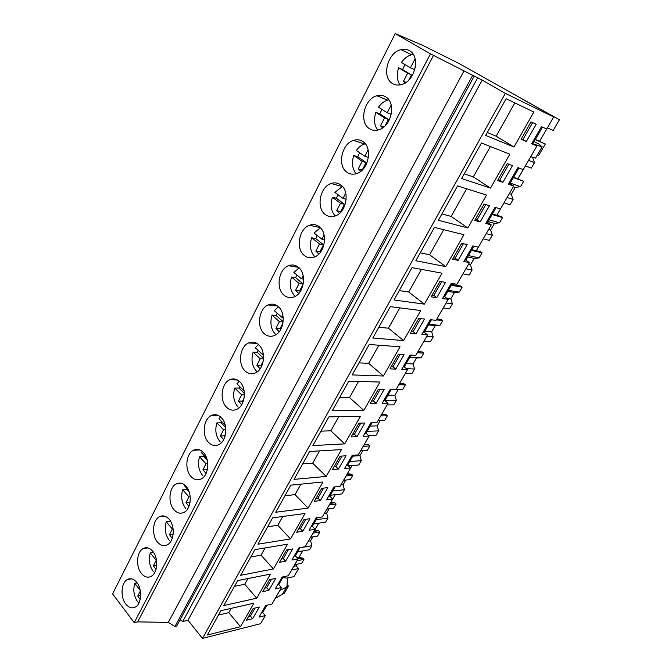 <?xml version="1.0" encoding="UTF-8"?>
<svg xmlns="http://www.w3.org/2000/svg" width="672" height="672" viewBox="0 0 672 672"><rect width="100%" height="100%" fill="white"/><g stroke="black" fill="none" stroke-linecap="round" stroke-linejoin="round"><path stroke-width="1.01" d="M547.411 127.806L553.174 130.486L559.406 119.767L458.85 63.386L422.688 45.352L395.22 33.6L430.466 53.852L482.16 80.111L505.344 93.374L553.686 116.962L546.689 129.049L541.506 126.655L531.67 143.732L536.911 145.967L523.236 169.613L517.919 167.605L508.376 184.17L513.744 186.026L500.472 208.967L495.037 207.329L485.78 223.406L491.257 224.902L478.372 247.178L472.836 245.885L463.848 261.492L469.417 262.651L456.901 284.29L451.273 283.315L442.537 298.477L448.207 299.326L436.052 320.351L430.324 319.687L421.84 334.421L427.602 334.958L415.775 355.404L409.97 355.026L401.722 369.348L407.56 369.608L396.06 389.483L390.18 389.39L382.158 403.318L388.072 403.301L376.883 422.646L370.936 422.806L363.132 436.355L369.104 436.086L358.218 454.91L352.212 455.322L344.61 468.51L350.65 467.998L340.049 486.326L333.984 486.965L326.592 499.8L332.682 499.069L322.358 516.919L316.235 517.784L309.036 530.284L315.176 529.334L305.122 546.722L298.948 547.798L291.934 559.978L298.124 558.818L288.322 575.761L282.106 577.038L275.268 588.907L281.501 587.555L271.95 604.078L265.692 605.539L259.022 617.114L265.297 615.577L260.602 623.692L202.465 638.4L188.009 620.239L182.742 621.449L180.079 619.819M395.22 33.6L112.594 593.897L134.24 622.642L137.676 621.877L168.286 622.406L174.938 626.48L176.694 626.069L474.012 76.39M430.466 53.852L134.24 622.642M136.794 582.448C142.405 589.142 141.674 603.616 135.559 606.934C132.115 608.782 128.848 607.799 125.748 603.994C120.204 597.139 121.052 582.842 127.201 579.6C130.528 577.844 133.728 578.794 136.794 582.448M174.04 509.788C167.748 502.984 169.008 487.418 176.14 483.991C179.617 482.278 182.918 483.076 186.043 486.368C192.41 492.988 191.293 508.721 184.212 512.249C180.6 514.072 177.206 513.248 174.04 509.788M191.058 476.591C184.481 469.812 185.926 453.751 193.435 450.265C196.946 448.585 200.273 449.324 203.414 452.491C210.067 459.077 208.774 475.306 201.323 478.892C197.66 480.69 194.242 479.926 191.058 476.591M284.029 295.218C275.621 288.666 278.51 269.304 288.473 265.734C292.034 264.348 295.336 264.844 298.376 267.238C306.894 273.529 304.206 293.059 294.344 296.772C290.598 298.309 287.162 297.788 284.029 295.218M340.637 184.783C350.171 190.89 346.517 212.285 335.387 215.897C331.716 217.232 328.381 216.796 325.366 214.586C315.958 208.194 319.838 186.95 331.103 183.515C334.555 182.33 337.73 182.759 340.637 184.783M385.72 96.844C396.48 102.698 391.474 126.428 378.857 129.763C375.388 130.838 372.238 130.469 369.415 128.654C358.798 122.472 364.064 98.876 376.841 95.768C380.066 94.844 383.032 95.206 385.72 96.844M347.029 172.318C337.05 166.018 341.569 143.665 353.556 140.364C356.916 139.306 359.999 139.7 362.813 141.532C372.926 147.521 368.659 170.016 356.807 173.519C353.22 174.737 349.961 174.334 347.029 172.318M304.374 255.536C295.487 249.052 298.83 228.808 309.422 225.28C312.934 223.994 316.184 224.448 319.175 226.666C328.171 232.873 325.046 253.277 314.572 256.964C310.85 258.409 307.457 257.93 304.374 255.536M278.216 306.566C286.297 312.934 283.979 331.666 274.68 335.387C270.925 337 267.464 336.437 264.306 333.698C256.326 327.079 258.829 308.515 268.22 304.928C271.799 303.458 275.134 304.004 278.216 306.566M258.661 344.702C266.347 351.137 264.348 369.146 255.57 372.859C251.815 374.539 248.354 373.926 245.171 371.028C237.586 364.358 239.761 346.508 248.623 342.93C252.202 341.384 255.553 341.981 258.661 344.702M226.598 407.249C219.383 400.537 221.273 383.342 229.648 379.781C233.218 378.185 236.569 378.823 239.702 381.704C247.01 388.198 245.28 405.56 236.981 409.24C233.251 410.962 229.79 410.306 226.598 407.249M221.29 417.614C228.262 424.158 226.766 440.933 218.904 444.562C215.208 446.334 211.764 445.62 208.572 442.428C201.684 435.674 203.339 419.076 211.26 415.548C214.805 413.902 218.148 414.59 221.29 417.614M152.754 551.309C158.6 557.987 157.76 572.846 151.343 576.232C147.84 578.08 144.53 577.156 141.406 573.451C135.626 566.614 136.601 551.922 143.044 548.612C146.429 546.874 149.663 547.772 152.754 551.309M157.492 542.069C151.469 535.24 152.578 520.128 159.356 516.76C162.784 515.029 166.051 515.878 169.168 519.296C175.266 525.949 174.292 541.229 167.555 544.69C164.002 546.521 160.642 545.647 157.492 542.069M392.549 83.53C381.226 77.49 387.383 52.483 400.999 49.644C404.057 48.871 406.862 49.207 409.408 50.644C420.882 56.339 415.002 81.472 401.57 84.554C398.244 85.487 395.237 85.142 392.549 83.53M433.507 55.348L137.676 621.877M463.966 70.972L168.286 622.406M472.492 75.65L174.938 626.48M477.624 77.885L182.742 621.449M482.16 80.111L188.009 620.239M505.344 93.374L202.465 638.4M513.954 147L533.87 112.048L506.117 98.717L485.663 135.433L513.954 147L496.163 136.189L514.844 102.908M403.595 340.586L420.731 310.531L390.281 306.65L372.8 338.016L403.595 340.586L388.416 328.205L399.832 307.868M458.144 260.35L467.174 244.6L461.672 243.314L452.6 259.199L458.144 260.35L455.12 258.174L463.386 243.709M393.994 299.972L424.376 304.139L442.016 273.185L412.012 267.632L393.994 299.972M502.891 182.322L512.484 165.598L507.192 163.598L497.557 180.474L502.891 182.322L499.666 180.264L508.838 164.22M509.838 154.207L481.446 143.002L461.639 178.542L490.526 188.093L509.838 154.207M484.092 204.061L474.743 220.433L480.186 221.92L489.485 205.699L484.092 204.061M467.813 227.942L486.545 195.082L457.556 185.875L438.379 220.298L467.813 227.942L451.139 216.426L466.662 188.765M439.925 281.4L431.113 296.822L436.75 297.662L445.519 282.366L439.925 281.4M434.431 227.396L415.842 260.753L445.771 266.608L463.94 234.721L434.431 227.396M237.67 580.6L223.768 605.548L256.746 598.198L270.497 574.073L237.67 580.6M389.978 368.869L395.766 369.121L404.04 354.69L398.286 354.32L389.978 368.869M257.939 544.202L290.531 538.927L305.029 513.5L272.622 517.843L257.939 544.202M344.719 443.881L360.452 416.279L328.877 416.867L312.892 445.561L344.719 443.881L330.851 430.794L338.772 416.682M370.272 403.376L376.127 403.36L384.182 389.323L378.344 389.231L370.272 403.376M363.796 410.416L379.974 382.032L348.743 381.209L332.279 410.76L363.796 410.416L349.507 397.547L358.529 381.469M364.862 423.007L358.966 423.167L351.112 436.926L357.034 436.666L364.862 423.007M400.058 346.794L369.197 344.492L352.237 374.926L383.41 376.001L400.058 346.794M302.77 531.283L309.994 518.692L303.929 519.548L296.688 532.232L302.77 531.283L300.384 528.772L305.81 519.28M287.532 544.186L254.906 549.654L240.618 575.299L273.42 568.949L287.532 544.186M338.453 469.056L346.072 455.776L340.116 456.179L332.472 469.56L338.453 469.056L335.933 466.612L341.972 456.053M294.05 479.38L326.164 476.431L341.468 449.585L309.59 451.492L294.05 479.38M321.779 488.292L314.336 501.32L320.376 500.59L327.793 487.654L321.779 488.292M290.842 485.142L275.747 512.249L308.104 508.099L322.997 481.975L290.842 485.142M286.549 549.982L279.502 562.33L285.625 561.187L292.656 548.915L286.549 549.982M424.477 319.049L418.799 318.394L410.248 333.371L415.96 333.908L424.477 319.049M269.623 579.625L262.752 591.654L268.918 590.31L275.772 578.365L269.623 579.625M240.5 626.69L253.907 603.187L220.895 610.705L207.354 635.006L240.5 626.69L228.808 612.637L231.21 608.353M246.439 620.222L252.638 618.702L259.316 607.051L253.134 608.504L246.439 620.222M536.189 124.261L531.023 121.876L521.086 139.28L526.302 141.506L536.189 124.261M283.265 576.803L278.804 584.531L277.654 584.774M281.501 587.555L278.804 584.531M266.851 605.27L262.676 612.52L261.509 612.797M265.297 615.577L262.676 612.52M542.472 127.1L532.955 143.606L531.98 143.186M536.911 145.967L534.87 144.749M518.91 167.975L509.914 183.582L508.914 183.238M513.744 186.026L509.914 183.582M496.054 207.631L487.544 222.39L486.528 222.113M491.257 224.902L487.544 222.39M473.861 246.12L465.822 260.072L464.789 259.854M469.417 262.651L465.822 260.072M452.323 283.5L444.721 296.68L443.663 296.52M448.207 299.326L444.721 296.68M431.39 319.813L424.208 332.262L423.142 332.161M427.602 334.958L424.208 332.262M411.054 355.093L404.275 366.853L403.192 366.803M407.56 369.608L404.275 366.853M391.272 389.407L384.88 400.504L383.779 400.504M388.072 403.301L384.88 400.504M372.044 422.772L366.005 433.238L364.896 433.289M369.39 435.59L369.104 436.086L366.005 433.238M353.329 455.246L347.642 465.108L346.517 465.2M352.086 465.511L350.65 467.998L347.642 465.108M335.11 486.847L329.75 496.138L328.625 496.272M335.21 494.693L332.682 499.069L329.75 496.138M317.369 517.616L312.329 526.369L311.186 526.537M318.746 523.169L315.176 529.326L312.329 526.369M300.098 547.596L295.352 555.82L294.202 556.03M298.124 558.818L295.352 555.82M526.302 141.506L522.967 139.507L532.627 122.615M521.346 138.818L522.967 139.507M487.284 132.51L496.163 136.189M532.787 157.248L530.704 156.702M535.366 139.415L545.311 144.018L538.717 155.366L537.457 154.846M545.311 144.018L535.24 139.633M559.406 119.767L522.329 99.128M534.097 141.624L538.751 143.909L542.111 146.824L535.021 144.488M542.111 146.824L535.592 158.063L530.729 156.652M286.885 578.088L293.924 576.635L298.595 568.588L296.092 565.849L297.032 564.228M287.053 584.716L288.439 586.068L284.164 593.418L282.668 593.754M546.689 129.049L539.624 141.271M525.403 165.858L531.3 168.134L534.467 162.683L532.644 157.483M523.236 169.613L517.927 178.786M513.576 177.215L523.648 181.297L520.523 186.673L510.208 183.07M504.008 202.86L510.023 204.75L513.106 199.441L511.342 194.267L513.299 190.882L515.315 187.412L520.523 186.673M500.472 208.967L496.826 215.267M492.391 213.973L500.951 216.468L502.58 217.552L499.54 222.785L489.023 219.828M483.193 238.837L489.325 240.366L492.324 235.208L490.61 230.051L494.474 223.381L499.54 222.785M478.372 247.178L476.305 250.757M471.786 249.724L480.497 251.714L482.084 252.823L479.128 257.914L468.418 255.578M462.941 273.848L469.182 275.033L472.097 270.01L470.442 264.877L474.205 258.384L479.128 257.914M456.901 284.29L456.322 285.289M451.735 284.508L460.589 286.02L462.134 287.162L459.253 292.118L448.367 290.354M443.234 307.927L449.568 308.784L452.407 303.887L450.803 298.78L454.465 292.454L459.253 292.118M436.876 318.914L441.21 319.427L442.705 320.594L439.9 325.416L428.854 324.206M424.049 341.107L430.466 341.653L433.238 336.882L431.676 331.792L435.246 325.634L439.9 325.416M417.942 351.666L422.327 351.968L423.78 353.153L421.05 357.857L409.853 357.168M405.359 373.422L411.86 373.674L414.557 369.029L413.045 363.964L416.514 357.958L421.05 357.857M399.756 383.107L400.319 383.586M399.487 383.569L403.931 383.678L405.35 384.88L402.688 389.466L396.136 389.357M387.148 404.905L393.725 404.88L396.354 400.352L394.884 395.304L398.269 389.458L402.688 389.466M381.931 413.918L382.595 414.506L385.997 414.582L387.374 415.808L384.779 420.277L378.16 420.437M380.36 420.386L377.177 425.872L370.129 426.09M368.609 435.632L376.051 435.305L378.613 430.886L377.177 425.872M364.552 443.965L365.198 444.562L368.516 444.713L369.86 445.956L367.324 450.316L360.637 450.736M362.855 450.593L359.915 455.666L352.8 456.162M348.373 465.814L358.806 464.974L361.309 460.664L359.915 455.666M347.6 473.273L348.23 473.878L351.456 474.104L352.766 475.364L350.297 479.615L343.552 480.278M345.786 480.06L343.073 484.739L340.83 484.974M330.254 495.272L341.989 493.912L344.434 489.712L343.073 484.739M331.061 501.866L331.674 502.48L334.824 502.774L336.101 504.05L333.69 508.2L326.878 509.099M329.137 508.805L326.642 513.106L324.383 513.416M313.748 523.908L325.584 522.152L327.961 518.053L326.642 513.106M314.916 529.78L315.512 530.401L318.587 530.762L319.83 532.048L317.478 536.096L310.615 537.222M312.892 536.852L310.607 540.792L308.322 541.178M297.646 551.846L309.565 549.721L311.884 545.723L310.607 540.792M302.677 550.948L299.158 557.021L299.746 557.651L302.736 558.079L303.946 559.381L301.652 563.338L294.739 564.673M252.638 618.702L250.446 616.115L255.058 608.051M248.522 616.577L250.446 616.115M218.484 615.04L228.808 612.637M298.595 568.588L291.682 569.957M288.439 586.068L279.796 590.503M296.092 565.849L293.798 566.303M282.803 577.592L287.482 578.164L286.944 586.387L282.383 594.241L275.201 598.45M280.501 581.591L280.795 581.078M511.342 194.267L509.351 193.612M515.315 187.412L513.332 186.732M534.467 162.683L528.587 160.348M513.358 177.601L523.648 181.297M498.011 179.684L499.666 180.264M490.526 188.093L473.315 176.912L490.367 146.521M464.26 173.846L473.315 176.912M490.61 230.051L488.586 229.513M494.474 223.381L488.006 221.584M513.106 199.441L507.108 197.501M492.089 214.502L502.58 217.552M480.186 221.92L477.061 219.803L485.772 204.574M475.373 219.332L477.061 219.803M441.924 213.94L451.139 216.426M470.442 264.877L468.376 264.449M474.205 258.384L467.62 256.956M492.324 235.208L486.209 233.629M471.4 250.396L482.084 252.823M453.398 257.804L455.12 258.174M445.771 266.608L429.618 254.78L443.696 229.698M420.26 252.832L429.618 254.78M450.803 298.78L446.67 298.158M454.465 292.454L447.779 291.379M472.097 270.01L465.881 268.775M451.273 285.314L462.134 287.162M436.75 297.662L433.818 295.428L441.664 281.702M432.062 295.168L433.818 295.428M424.376 304.139L408.719 292.026L421.428 269.38M399.227 290.59L408.719 292.026M431.676 331.792L424.872 331.12M435.246 325.634L428.459 324.895M452.407 303.887L446.09 302.988M436.338 319.847L442.705 320.594M415.96 333.908L413.12 331.624L420.571 318.595M411.34 331.447L413.12 331.624M378.798 327.256L388.416 328.205M413.045 363.964L406.148 363.602M416.514 357.958L409.643 357.538M433.238 336.882L426.829 336.294M417.329 352.716L423.78 353.153M395.766 369.121L393.002 366.794L400.075 354.43M391.205 366.71L393.002 366.794M383.41 376.001L368.693 363.359L378.874 345.215M358.957 362.872L368.693 363.359M394.884 395.304L387.912 395.245M398.269 389.458L396.102 389.424M414.557 369.029L406.426 368.659M398.815 384.728L405.35 384.88M376.127 403.36L373.456 400.991L380.159 389.256M371.633 400.991L373.456 400.991M339.671 397.496L349.507 397.547M396.354 400.352L384.98 400.327M380.764 415.926L387.374 415.808M382.595 414.506L381.578 414.523M385.997 414.582L381.503 414.658M357.034 436.666L354.438 434.255L360.797 423.116M352.598 434.33L354.438 434.255M320.922 431.155L330.851 430.794M378.613 430.886L367.114 431.332M363.174 446.342L369.86 445.956M365.198 444.562L364.174 444.62M368.516 444.713L363.972 444.965M334.076 466.763L335.933 466.612M326.164 476.431L312.69 463.151L319.57 450.895M302.677 463.898L312.69 463.151M361.309 460.664L349.692 461.546M346.03 475.994L352.766 475.364M348.23 473.878L347.197 473.97M351.456 474.104L346.878 474.524M320.376 500.59L317.923 498.103L323.644 488.099M316.05 498.33L317.923 498.103M308.104 508.099L295.025 494.642L300.913 484.151M284.928 495.751L295.025 494.642M344.434 489.712L332.707 491.014M329.297 504.924L336.101 504.05M331.674 502.48L330.632 502.614M334.824 502.774L330.204 503.362M298.494 529.057L300.384 528.772M290.531 538.927L277.813 525.302L282.761 516.482M267.658 526.764L277.813 525.302M327.961 518.053L316.142 519.75M312.976 533.14L319.83 532.048M315.512 530.401L314.462 530.561M318.587 530.762L313.925 531.493M285.625 561.187L283.307 558.642L288.448 549.654M281.4 558.995L283.307 558.642M273.42 568.949L261.055 555.173L265.112 547.94M250.832 556.962L261.055 555.173M311.884 545.723L299.981 547.798M297.041 560.683L303.946 559.381M299.158 557.021L296.864 557.449M299.746 557.651L297.444 558.079M302.736 558.079L298.04 558.953M268.918 590.31L266.666 587.748L271.538 579.23M264.751 588.16L266.666 587.748M256.746 598.198L244.726 584.27L247.934 578.558M234.444 586.37L244.726 584.27M413.272 54.432L411.65 54.734C407.644 55.843 404.233 58.414 401.402 62.446L410.424 67.805L414.641 59.632L415.321 59.749M405.006 64.588L402.52 69.544L398.664 67.805C396.455 74.424 396.883 80.136 399.932 84.924M398.664 67.805L407.644 73.198L403.469 81.287L405.132 82.975M410.424 67.805L414.254 69.569L415.279 67.595M408.82 80.06L411.482 74.92L402.52 69.544M415.363 59.976L414.641 59.632M407.644 73.198L411.482 74.92M403.469 81.287L406.022 82.404M388.861 99.826L387.652 100.12C384.082 101.22 381.041 103.564 378.512 107.167L387.223 112.762L391.213 105.034M381.956 109.376L379.772 113.837L375.858 112.35C373.59 119.305 374.195 125.219 377.664 130.091M375.858 112.35L384.535 117.97L380.486 125.807L382.603 127.898M387.223 112.762L391.112 114.257L391.373 113.753M385.132 125.798L388.424 119.44L379.772 113.837M384.535 117.97L388.424 119.44M380.486 125.807L383.788 127.008M365.266 143.808L364.518 144.018C361.334 145.102 358.613 147.244 356.345 150.461L364.762 156.265L368.105 149.789M359.646 152.737L357.739 156.727L353.774 155.484C351.473 162.733 352.246 168.823 356.093 173.754M353.774 155.484L362.158 161.314L358.243 168.899L360.738 171.335M362.225 170.041L366.106 162.54L357.739 156.727M364.762 156.265L368.416 157.433M362.158 161.314L366.106 162.54M358.243 168.899L362.183 170.075M342.443 186.43L334.874 192.402L343.014 198.408L345.752 193.099M338.05 194.746L336.395 198.29L332.388 197.266C330.053 204.775 330.985 211.008 335.177 215.981M332.388 197.266L340.486 203.297L336.697 210.647L339.494 213.36M336.697 210.647L340.696 211.596L344.484 204.288L336.395 198.29M343.014 198.408L346.189 199.223M340.486 203.297L344.484 204.288M320.393 227.766L314.068 233.05L321.938 239.232L324.106 235.032M317.125 235.452L315.706 238.568L311.657 237.77C309.313 245.482 310.38 251.84 314.857 256.838M311.657 237.77L319.494 243.978L315.815 251.093L318.847 254.058M315.815 251.093L319.864 251.84L323.526 244.751L315.706 238.568M319.864 251.84L320.275 252.454M321.938 239.232L324.584 239.761M319.494 243.978L323.526 244.751M299.074 267.868L293.899 272.462L301.51 278.813L303.139 275.654M296.839 274.924L295.638 277.637L291.556 277.04C289.212 284.928 290.396 291.379 295.109 296.402M291.556 277.04L299.132 283.408L295.571 290.321L298.763 293.479M295.571 290.321L299.653 290.858L303.206 283.987L295.638 277.637M299.653 290.858L300.182 291.656M301.51 278.813L303.584 279.124M299.132 283.408L303.206 283.987M278.46 306.793L274.327 310.691L281.694 317.201L282.82 315.017M277.175 313.211L276.167 315.546L272.051 315.134C269.741 323.039 270.976 329.524 275.738 334.589M272.051 315.134L279.392 321.661L275.932 328.364L279.216 331.691M283.13 321.72L276.167 315.546M275.932 328.364L280.048 328.709L282.929 323.148M280.048 328.709L280.627 329.608M281.694 317.201L283.172 317.352M279.392 321.661L283.097 322.006M258.535 344.585L255.326 347.802L262.466 354.455L263.122 353.186M258.09 350.372L257.267 352.338L253.126 352.111C250.883 359.831 252.067 366.274 256.679 371.423M253.126 352.111L260.232 358.781L256.88 365.282L260.19 368.752M263.533 358.201L257.267 352.338M256.88 365.282L261.022 365.459L263.214 361.208M261.022 365.459L261.584 366.366M262.466 354.455L263.348 354.497M260.232 358.781L263.491 358.94M239.257 381.293L236.888 383.821L243.802 390.617L244.012 390.214M239.568 386.459L238.913 388.072L234.746 388.013C232.562 395.564 233.705 401.957 238.182 407.182M234.746 388.013L241.634 394.817L238.375 401.125L241.668 404.704M244.398 393.473L238.913 388.072M238.375 401.125L242.542 401.134L244.096 398.135M242.542 401.134L243.029 401.957M241.634 394.817L244.415 394.834M220.601 416.968L218.971 418.824L225.28 425.326M221.584 421.512L221.08 422.789L216.888 422.89C214.771 430.282 215.872 436.624 220.206 441.916M216.888 422.89L223.566 429.811L220.399 435.943L223.633 439.589M225.683 427.543L221.08 422.789M220.399 435.943L224.591 435.792L225.54 433.969M224.591 435.792L224.952 436.43M223.566 429.811L225.842 429.744M202.541 451.643L201.566 452.827L206.8 458.48M204.112 455.582L203.75 456.532L199.542 456.784C197.476 464.016 198.542 470.316 202.742 475.667M199.542 456.784L206.018 463.814L202.936 469.778L206.06 473.466M207.32 460.396L203.75 456.532M202.936 469.778L207.152 469.476L207.522 468.762M206.018 463.814L207.782 463.697M185.044 485.369L184.64 485.89L188.521 490.274M187.135 488.704L186.9 489.342L182.675 489.728C180.667 496.818 181.7 503.068 185.774 508.477M182.675 489.728L188.958 496.868L185.959 502.664L188.95 506.369M189.168 491.912L186.9 489.342M188.958 496.868L190.21 496.742M185.959 502.664L190.067 502.228M170.528 521.203L166.27 521.783C164.312 528.721 165.312 534.92 169.26 540.38M166.27 521.783L172.368 529.015L169.453 534.652L172.267 538.331M172.368 529.015L173.116 528.914M169.453 534.652L173.183 534.139M153.594 552.46L150.301 552.964C148.403 559.759 149.369 565.916 153.208 571.418M150.301 552.964L156.223 560.28L153.392 565.765L156.005 569.386M153.392 565.765L156.719 565.211M137.122 582.884L134.77 583.313C132.913 589.974 133.846 596.081 137.575 601.633L138.886 603.095M140.356 591.024L137.76 596.047L140.154 599.567M140.23 590.335L134.77 583.313M137.76 596.047L140.675 595.484M411.65 54.734L400.999 49.644M131.527 578.836L127.201 579.6M387.652 100.12L376.841 95.768M364.518 144.018L353.556 140.364M342.191 186.514L331.103 183.515M320.216 227.581L309.422 225.28M298.494 267.338L288.473 265.734M277.46 305.962L268.22 304.928M257.09 343.484L248.623 342.93M237.376 379.966L229.648 379.781M218.291 415.439L211.26 415.548M199.819 449.938L193.435 450.265M181.936 483.496L176.14 483.991M164.606 516.146L159.356 516.76M147.806 547.915L143.044 548.612"/></g></svg>
